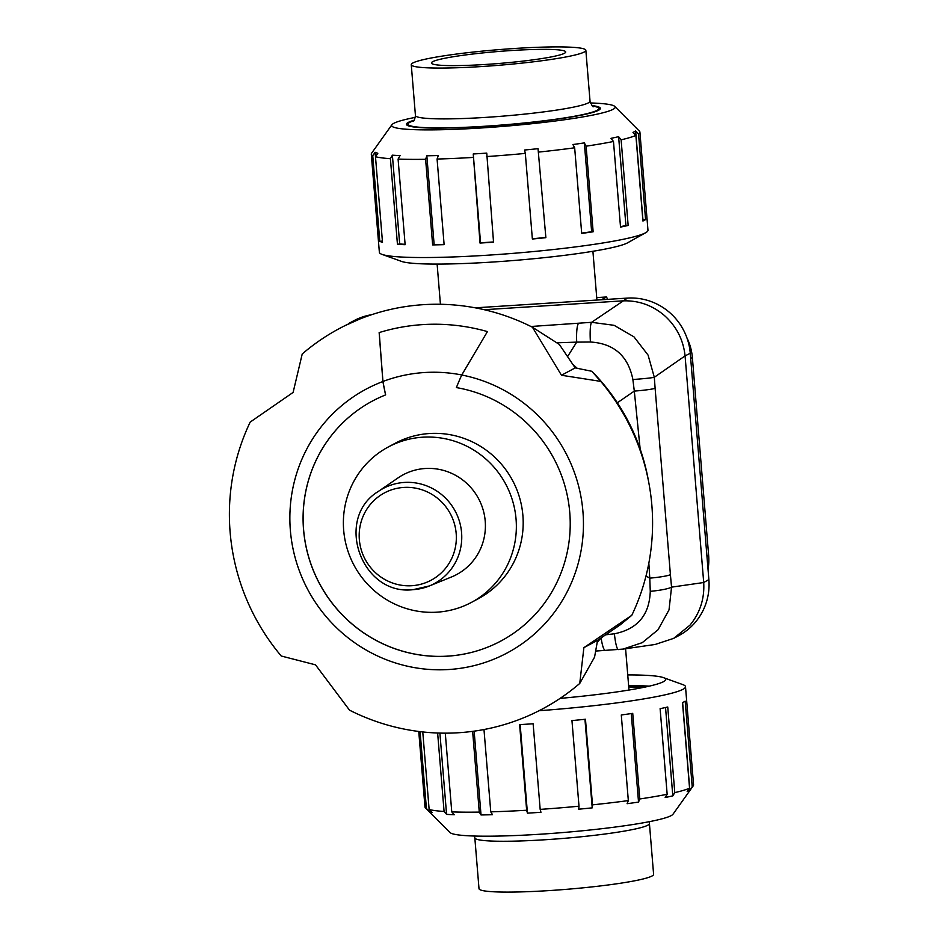 <?xml version="1.0" encoding="UTF-8"?>
<svg xmlns="http://www.w3.org/2000/svg" width="939" height="939" viewBox="0 0 939 939"><rect width="100%" height="100%" fill="white"/><g stroke="black" fill="none" stroke-linecap="round" stroke-linejoin="round"><path stroke-width="1.41" d="M690.693 358.452L692.372 357.548A53.899 52.607 -118.3 0 0 686.925 337.84M692.372 357.548L708.652 555.536L706.973 556.44M708.029 569.292A53.899 52.607 -118.3 0 0 708.652 555.536M596.723 297.604L606.535 296.982L601.347 299.776M606.535 296.982L607.615 299.365M628.649 685.916A113.196 10.083 175.3 0 1 647.828 686.468M622.404 300.879C638.168 300.222 652.206 305.128 664.519 315.598C676.503 326.443 683.357 339.883 685.071 355.893L690.259 353.252A59.298 57.866 -118.3 0 0 669.859 312.722A59.298 57.866 -118.3 0 0 627.44 298.097L591.582 322.312A21.562 3.11 85.8 0 0 590.408 342.007C614.012 343.486 628.168 355.987 632.874 379.509A21.562 0.974 -4 0 0 654.307 377.29L648.086 355.106L633.954 336.843L614.094 325.317L591.582 322.312L530.958 326.49M673.674 638.367L678.979 635.515A59.298 57.866 -118.3 0 0 695.306 622.299A59.298 57.866 -118.3 0 0 708.875 579.586L703.71 582.52C704.626 598.683 700.048 612.909 689.965 625.174L673.674 638.367L655.14 644.471L623.343 649.049M658.039 629.764L669.026 609.881L671.549 587.145A21.562 2.934 174.5 0 1 650.269 591.335C649.448 615.01 637.487 629.153 614.399 633.778A21.562 3.099 86.3 0 0 618.425 649.577A21.562 3.099 86.3 0 0 618.496 649.565L623.003 649.107L642.288 642.64L658.039 629.764M648.837 563.177L649.776 578.142A21.562 2.277 -5 0 0 670.411 574.68L655.117 388.312A21.562 1.585 175.5 0 1 634.306 391.094L640.152 448.983M632.874 379.509L634.306 391.094L617.334 402.784M645.997 576.041L649.776 578.142L650.269 591.335M605.455 650.41A21.562 3.768 -93.7 0 1 605.385 650.422A21.562 3.768 -93.7 0 1 601.124 637.886M614.399 633.778L605.608 634.823M557.003 342.805L576.71 342.125A21.562 3.815 -93.9 0 1 578.612 323.227M567.555 356.609L576.71 342.125L590.408 342.007M345.012 325.633L359.989 318.955M622.264 300.891L484.254 309.717M371.562 314.729A59.298 57.866 -118.3 0 0 353.78 320.762L348.475 323.615M475.275 307.828L627.44 298.097M690.259 353.252L708.875 579.586M703.698 582.38L685.083 356.034M501.168 640.879A136.108 132.822 61.7 0 1 447.809 656.115A136.108 132.822 61.7 0 1 308.849 557.555A136.108 132.822 61.7 0 1 372.184 401.164M456.389 387.584A136.108 132.822 61.7 0 1 568.118 499.818A136.108 132.822 61.7 0 1 501.144 640.891A136.108 132.822 61.7 0 1 447.762 656.15A136.108 132.822 61.7 0 1 308.79 557.566A136.108 132.822 61.7 0 1 372.161 401.188A136.108 132.822 61.7 0 1 385.589 394.92A395.401 385.882 61.7 0 1 382.901 381.516L379.145 332.582A196.744 192.002 61.7 0 1 422.679 324.612A196.744 192.002 61.7 0 1 487.435 331.596L461.742 375.001A296.466 289.329 -118.3 0 0 456.389 387.584M597.192 642.417A195.136 190.441 -118.3 0 0 600.843 638.074L597.568 640.304L594.563 657.136L579.75 683.439L583.882 647.675L631.794 615.315A215.606 210.418 -118.3 0 0 651.854 505.217A215.606 210.418 -118.3 0 0 648.802 482.646A215.606 210.418 -118.3 0 0 600.737 381.387L561.487 375.26L532.448 327.242A215.606 210.418 -118.3 0 0 423.395 304.67A215.606 210.418 -118.3 0 0 302.229 353.968L293.109 392.42L250.185 422.092A215.606 210.418 -118.3 0 0 230.125 532.19A215.606 210.418 -118.3 0 0 281.242 656.009L315.504 664.835L349.531 710.166A215.606 210.418 -118.3 0 0 458.584 732.737A215.606 210.418 -118.3 0 0 579.75 683.439M577.262 368.311A195.136 190.441 -118.3 0 0 572.907 364.52L575.173 367.888L591.84 371.281L600.737 381.387M631.794 615.315L620.397 624.717L600.843 638.074M388.112 447.081L394.943 443.396A88.125 86.012 61.7 0 1 522.894 515.499A88.125 86.012 61.7 0 1 478.467 598.624L471.624 602.298A88.125 86.012 -118.3 0 0 516.063 519.173A88.125 86.012 -118.3 0 0 388.112 447.081A88.125 86.012 -118.3 0 0 343.674 530.195A88.125 86.012 -118.3 0 0 471.624 602.298M485.217 521.145A56.598 55.237 -118.3 0 0 453.478 474.23A56.598 55.237 -118.3 0 0 398.066 477.881L378.417 491.379A54.004 52.701 -118.3 0 1 404.357 482.435A54.004 52.701 -118.3 0 1 461.577 532.659A54.004 52.701 -118.3 0 1 429.311 585.971L451.401 577.016A56.598 55.237 -118.3 0 0 485.217 521.145M379.203 332.57L382.948 381.48A395.401 385.882 -118.3 0 0 385.647 394.885L385.589 394.92M583.882 647.675L597.568 640.304M532.448 327.242L559.327 344.437L572.907 364.52M648.802 482.646L648.063 478.69A203.223 198.329 -118.3 0 0 591.84 371.281M561.487 375.26L575.173 367.888M649.424 823.503L653.603 874.338A87.597 7.805 175.3 0 1 651.971 876.028A87.597 7.805 175.3 0 1 558.165 889.972A87.597 7.805 175.3 0 1 479.007 888.693L474.829 837.858A87.597 7.805 175.3 0 0 545.301 839.736A87.597 7.805 175.3 0 0 647.793 825.205A87.597 7.805 175.3 0 0 649.424 823.503L649.506 821.648M432.668 61.704A67.373 5.998 -4.7 0 0 431.412 63.007A67.373 5.998 -4.7 0 0 492.306 63.993A67.373 5.998 -4.7 0 0 564.456 53.277A67.373 5.998 -4.7 0 0 565.712 51.974A67.373 5.998 -4.7 0 0 504.818 50.988A67.373 5.998 -4.7 0 0 432.668 61.704M412.89 62.972A87.597 7.805 -4.7 0 0 411.259 64.662A87.597 7.805 -4.7 0 0 490.428 65.941A87.597 7.805 -4.7 0 0 584.222 52.009A87.597 7.805 -4.7 0 0 585.854 50.307A87.597 7.805 -4.7 0 0 506.696 49.028A87.597 7.805 -4.7 0 0 412.89 62.972M413.829 120.65A95.942 8.545 -4.7 0 0 409.568 122.352A95.942 8.545 -4.7 0 0 407.772 124.206A95.942 8.545 -4.7 0 0 494.489 125.615A95.942 8.545 -4.7 0 0 597.227 110.344A95.942 8.545 -4.7 0 0 599.023 108.49A95.942 8.545 -4.7 0 0 592.474 105.966M560.067 698.393A115.626 10.294 -4.7 0 0 663.544 681.655A115.626 10.294 -4.7 0 0 665.704 679.413A115.626 10.294 -4.7 0 0 663.404 677.618A115.626 10.294 -4.7 0 0 627.745 674.918M539.045 710.729A134.758 12.007 -4.7 0 0 682.982 689.308A134.758 12.007 -4.7 0 0 685.505 686.702A134.758 12.007 -4.7 0 0 682.817 684.613L663.404 677.618M418.759 731.469L424.968 806.941A134.758 12.007 -4.7 0 0 425.414 807.81A134.758 12.007 -4.7 0 0 426.412 808.502L420.097 731.634M422.761 731.939L429.135 809.488A134.758 12.007 -4.7 0 0 444.077 811.484L437.633 733.019M445.286 733.159L451.765 811.883A134.758 12.007 -4.7 0 0 479.277 812.094L472.634 731.352M483.984 729.533L490.757 811.848A134.758 12.007 -4.7 0 0 526.65 810.24L519.619 724.626A134.758 12.007 -4.7 0 0 533.129 723.769L540.171 809.383A134.758 12.007 -4.7 0 0 578.999 806.202L571.957 720.589A134.758 12.007 -4.7 0 0 585.466 719.239L592.497 804.852A134.758 12.007 -4.7 0 0 628.332 800.591L621.289 714.978A134.758 12.007 -4.7 0 0 632.733 713.358L639.776 798.972A134.758 12.007 -4.7 0 0 667.159 794.277L660.117 708.663A134.758 12.007 -4.7 0 0 667.746 707.008L674.789 792.622A134.758 12.007 -4.7 0 0 689.555 788.197L682.512 702.583A134.758 12.007 -4.7 0 0 684.015 701.856A134.758 12.007 -4.7 0 0 685.177 701.151L692.207 786.765A134.758 12.007 -4.7 0 0 693.264 785.79A134.758 12.007 -4.7 0 0 693.569 784.851L685.505 686.702M425.414 807.81L450.074 832.564A112.14 9.989 -4.7 0 0 555.242 833.163A112.14 9.989 -4.7 0 0 671.139 815.639A112.14 9.989 -4.7 0 0 672.981 814.242L693.264 785.79M692.207 786.765L689.836 790.122A132.059 11.761 175.3 0 1 688.686 790.826A132.059 11.761 175.3 0 1 687.172 791.554L689.555 788.197M674.789 792.622L672.805 795.861A132.059 11.761 175.3 0 1 665.176 797.504L667.159 794.277M639.776 798.972L638.532 802.082A132.059 11.761 175.3 0 1 627.099 803.702L628.332 800.591M592.497 804.852L592.227 807.857A132.059 11.761 175.3 0 1 578.729 809.195L578.999 806.202M540.171 809.383L540.958 812.282A132.059 11.761 175.3 0 1 527.436 813.151L526.65 810.24M490.757 811.848L492.506 814.712A132.059 11.761 175.3 0 1 481.026 814.958L479.277 812.094M451.765 811.883L454.253 814.759A132.059 11.761 175.3 0 1 446.577 814.359L444.077 811.484M429.135 809.488L432.034 812.423A132.059 11.761 175.3 0 1 429.311 811.425L426.412 808.502M672.805 795.861L665.54 707.513M638.532 802.082L631.254 713.581M592.227 807.857L584.95 719.297M527.436 813.151L520.159 724.591M481.026 814.958L474.136 731.152M446.577 814.359L439.898 733.089M429.311 811.425L429.158 809.512M689.836 790.122L682.63 702.536M649.248 686.151A115.626 10.294 -4.7 0 0 628.625 685.611M642.687 687.559A104.98 9.355 -4.7 0 0 628.731 686.961M592.063 105.591A97.292 8.662 175.3 0 1 600.361 108.372A97.292 8.662 175.3 0 1 598.554 110.262A97.292 8.662 175.3 0 1 494.36 125.744A97.292 8.662 175.3 0 1 406.434 124.324A97.292 8.662 175.3 0 1 408.242 122.434A97.292 8.662 175.3 0 1 414.158 120.227M590.42 102.961A112.14 9.989 175.3 0 1 614.787 106.436L639.447 131.19A134.758 12.007 175.3 0 1 639.905 132.059L647.969 230.219A134.758 12.007 175.3 0 1 645.668 232.719L627.651 242.79A115.626 10.294 175.3 0 1 627.475 242.884A115.626 10.294 175.3 0 1 514.76 260.42A115.626 10.294 175.3 0 1 401.458 261.382L382.044 254.387A134.758 12.007 175.3 0 1 379.368 252.298L371.292 154.149A134.758 12.007 175.3 0 1 371.598 153.21L391.892 124.758A112.14 9.989 175.3 0 1 393.723 123.361A112.14 9.989 175.3 0 1 415.355 117.352M645.668 232.719A134.758 12.007 175.3 0 1 645.457 232.837A134.758 12.007 175.3 0 1 514.091 253.272A134.758 12.007 175.3 0 1 382.044 254.387M639.905 132.059A134.758 12.007 175.3 0 1 638.543 133.972L645.574 219.585A134.758 12.007 175.3 0 1 644.424 220.289A134.758 12.007 175.3 0 1 642.922 221.017L635.879 135.404A134.758 12.007 175.3 0 1 621.113 139.829L628.156 225.442A134.758 12.007 175.3 0 1 620.526 227.085L613.484 141.472L610.984 138.338A132.059 11.761 -4.7 0 0 618.613 136.683L625.914 225.489L628.156 225.442M614.787 106.436A112.14 9.989 175.3 0 1 613.073 109.335A112.14 9.989 175.3 0 1 488.808 127.469A112.14 9.989 175.3 0 1 391.892 124.758M635.879 135.404L632.98 132.376A132.059 11.761 -4.7 0 0 634.482 131.66A132.059 11.761 -4.7 0 0 635.644 130.955L638.543 133.972M372.748 155.71L375.119 152.259L382.502 242.309A134.758 12.007 175.3 0 1 379.79 241.323L372.748 155.71A134.758 12.007 175.3 0 1 371.292 154.149M379.79 241.323L382.408 241.053M375.119 152.259A132.059 11.761 -4.7 0 0 377.842 153.245L375.471 156.696A134.758 12.007 175.3 0 0 390.413 158.691L392.385 155.181L399.685 243.987A132.059 11.761 -4.7 0 0 405.096 244.293M392.385 155.181A132.059 11.761 -4.7 0 0 400.061 155.581L398.089 159.09L405.132 244.703A134.758 12.007 175.3 0 1 397.443 244.304L390.413 158.691M397.443 244.304L399.685 243.987M426.834 155.792A132.059 11.761 -4.7 0 0 438.313 155.534L437.081 159.043L444.124 244.656A134.758 12.007 175.3 0 1 432.644 244.915L425.613 159.301L426.834 155.792L434.135 244.586A132.059 11.761 -4.7 0 0 444.1 244.375M432.644 244.915L434.135 244.586M473.244 153.973A132.059 11.761 -4.7 0 0 486.754 153.116L493.538 242.192A134.758 12.007 175.3 0 1 480.029 243.06L473.244 153.973L480.545 242.778A132.059 11.761 -4.7 0 0 493.527 241.945M525.324 153.409L524.537 150.029A132.059 11.761 -4.7 0 0 538.035 148.679L545.876 237.673A134.758 12.007 175.3 0 1 532.366 239.022L525.324 153.409A134.758 12.007 175.3 0 1 486.508 156.578M532.343 238.776A132.059 11.761 -4.7 0 0 545.336 237.485M538.035 148.679L545.876 237.673M574.668 147.799L572.907 144.536A132.059 11.761 -4.7 0 0 584.34 142.904L591.64 231.71L593.143 231.792A134.758 12.007 175.3 0 1 581.699 233.412L574.668 147.799A134.758 12.007 175.3 0 1 538.833 152.059M581.675 233.13A132.059 11.761 -4.7 0 0 591.64 231.71M584.34 142.904L586.1 146.179L593.143 231.792M620.491 226.686A132.059 11.761 -4.7 0 0 625.914 225.489M618.613 136.683L621.113 139.829M425.613 159.301A134.758 12.007 175.3 0 1 398.089 159.09M472.986 157.447A134.758 12.007 175.3 0 1 437.081 159.043M613.484 141.472A134.758 12.007 175.3 0 1 586.1 146.179M642.828 219.832A132.059 11.761 -4.7 0 0 642.945 219.749L645.574 219.585M635.644 130.955L642.945 219.749M703.71 582.52L671.549 587.145L670.411 574.68M655.117 388.312L654.307 377.29L685.071 355.893M403.723 487.435A49.497 48.312 61.7 0 1 456.178 533.481A49.497 48.312 61.7 0 1 411.81 585.713A49.497 48.312 61.7 0 1 359.355 539.679A49.497 48.312 61.7 0 1 403.723 487.435M461.742 375.001A149.583 145.979 61.7 0 1 583.307 530.641A149.583 145.979 61.7 0 1 448.854 669.519A149.583 145.979 61.7 0 1 293.696 551.874A149.583 145.979 61.7 0 1 382.901 381.516M382.948 381.48A149.583 145.979 61.7 0 1 424.498 372.525A149.583 145.979 61.7 0 1 461.753 374.966M413.172 589.657A54.004 52.701 -118.3 0 0 429.311 585.971L413.101 589.669C361.292 596.019 333.838 518.34 378.417 491.379M411.259 64.662L415.437 115.497A87.597 7.805 -4.7 0 0 485.909 117.375A87.597 7.805 -4.7 0 0 588.401 102.844A87.597 7.805 -4.7 0 0 590.032 101.142C591.84 105.567 592.99 107.398 593.483 106.612M413.735 120.744A95.672 8.521 -4.7 0 0 409.827 122.328A95.672 8.521 -4.7 0 0 485.017 126.237A95.672 8.521 -4.7 0 0 576.253 115.92A95.672 8.521 -4.7 0 0 592.568 106.048M440.426 304.283L437.116 264.082M628.989 690.048L625.585 648.732M596.922 300.057L592.908 251.276M623.015 649.095L595.655 651.056M474.441 836.039L474.829 837.858M407.772 124.206L407.89 125.638M599.023 108.49L599.141 109.922M412.937 121.46C413.899 121.612 414.733 119.617 415.437 115.497M585.854 50.307L590.032 101.142"/></g></svg>
